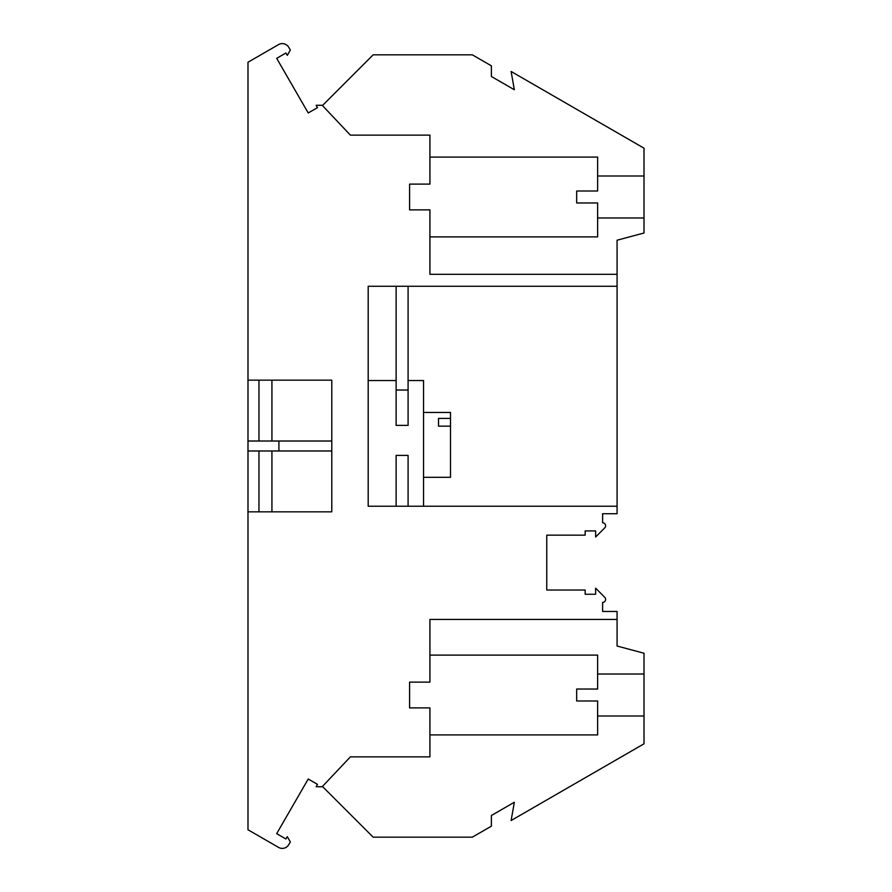 <?xml version="1.0" encoding="UTF-8"?>
<svg xmlns="http://www.w3.org/2000/svg" width="892" height="892" viewBox="0 0 892 892"><rect width="100%" height="100%" fill="white"/><g stroke="black" fill="none" stroke-linecap="round" stroke-linejoin="round"><path stroke-width="1.34" d="M429.922 274.301L429.922 209.865L409.584 209.865L409.584 184.109L429.922 184.109L429.922 135.138L350.4 135.138L322.447 105.535L373.146 54.836L472.336 54.836L491.392 65.841L491.392 76.5L514.338 89.746L511.116 71.471L644.013 148.195L644.013 233.002L617.074 240.216L617.074 274.301L429.922 274.301L617.074 274.301L617.074 513.714L602.613 513.714L602.613 522.779A2.988 2.988 0 0 1 604.731 527.886A2.988 2.988 0 0 0 602.613 522.779M604.731 527.886L595.633 536.995L595.633 530.918L585.163 530.918L585.163 535.155L546.751 535.155L546.751 590.025L585.163 590.025L585.163 594.262L595.633 594.262L595.633 588.185L604.731 597.283A2.988 2.988 180 0 1 602.613 602.39L602.613 611.466L617.074 611.466L617.074 619.449L429.922 619.449L429.922 682.135L409.584 682.135L409.584 707.891L429.922 707.891L429.922 756.862L350.4 756.862L396.126 756.862M429.922 734.919L597.629 734.919L597.629 701.001L576.678 701.001L576.678 689.025L597.629 689.025L597.629 655.107L429.922 655.107M396.126 135.138L350.4 135.138L322.224 105.289L316.125 105.289L317.474 107.642L308.231 112.983L276.687 58.348L285.931 53.007L287.291 55.36L290.346 50.075L288.763 47.343A7.482 7.482 0 0 0 278.549 44.6L247.987 62.239L247.987 380.159L331.779 380.159L331.779 511.841L247.987 511.841L247.987 829.761L278.549 847.4A7.482 7.482 0 0 0 288.763 844.657L290.346 841.925L287.291 836.64L285.931 838.993L276.687 833.652L308.231 779.017L317.474 784.358L316.125 786.711L322.224 786.711L350.4 756.862L322.447 786.465L373.146 837.164L472.336 837.164L491.392 826.17L491.392 815.5L514.338 802.254L511.116 820.529L644.013 743.805L644.013 653.245L617.074 646.031L617.074 619.449L429.922 619.449M617.074 286.265L368.195 286.265L368.195 506.232L617.074 506.232M396.126 286.265L396.126 425.384L408.09 425.384L408.09 286.265M429.922 236.893L597.629 236.893L597.629 202.975L576.678 202.975L576.678 191L597.629 191L597.629 157.081L429.922 157.081M396.126 390.016L408.09 390.016M602.613 611.466L602.613 602.39A2.988 2.988 180 0 0 604.731 597.283M438.518 426.164L438.518 418.404L438.518 426.164L450.493 426.164L450.493 418.404L438.518 418.404M597.629 217.982L644.013 217.982M597.629 716.008L644.013 716.008M597.629 674.018L644.013 674.018M423.555 477.298L450.493 477.298L450.493 426.164M595.633 530.918L585.163 530.918M408.09 506.232L408.09 455.399L396.126 455.399L396.126 506.232M408.09 380.538L423.555 380.538L423.555 506.232M368.195 380.538L396.126 380.538M331.779 450.984L247.987 450.984L247.987 511.841M247.987 450.984L247.987 380.159M595.633 594.262L585.163 594.262M602.613 516.2L602.613 513.714M576.678 202.975L576.678 191M450.493 418.404L450.493 412.461L423.555 412.461M597.629 175.992L644.013 175.992M576.678 701.001L576.678 689.025M271.926 511.841L271.926 450.984M258.959 441.016L258.959 380.159M258.959 511.841L258.959 450.984M271.926 441.016L271.926 380.159M331.779 441.016L247.987 441.016M278.906 450.984L278.906 441.016"/></g></svg>
